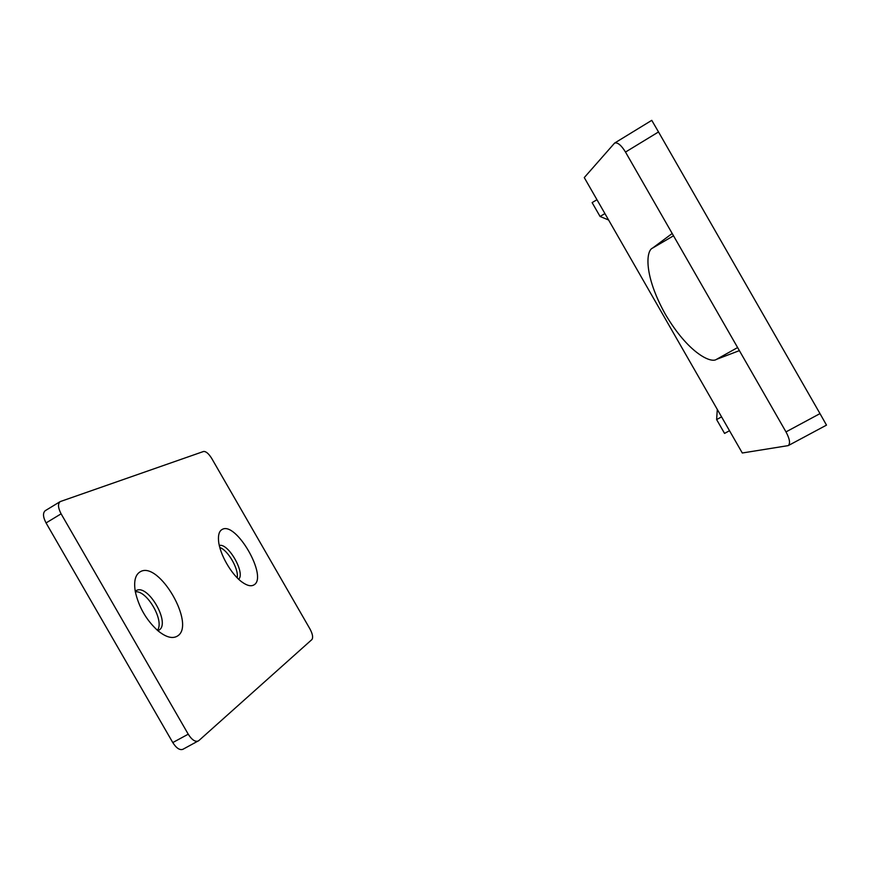<?xml version="1.0" encoding="UTF-8"?>
<svg xmlns="http://www.w3.org/2000/svg" width="870" height="870" viewBox="0 0 870 870"><rect width="100%" height="100%" fill="white"/><g stroke="black" fill="none" stroke-linecap="round" stroke-linejoin="round"><path stroke-width="1.3" d="M729.517 430.715L724.558 433.412L716.619 419.579L717.304 409.444M716.619 419.579L721.567 416.871M785.991 431.901L739.38 350.632L716.488 359.364C710.746 363.66 687.92 352.578 665.354 314.266C643.669 275.453 645.888 250.603 652.63 248.048L672.195 233.486L625.497 152.065C621.267 145.181 617.646 142.18 614.622 143.061L584.27 177.589L742.295 452.998L788.231 445.614C790.493 443.482 789.742 438.915 785.991 431.901L819.997 413.609L658.514 131.957L625.497 152.065M672.195 233.486L739.38 350.632M819.997 413.609L826.5 425.125L788.231 445.614M614.622 143.061L651.76 120.343L658.514 131.957M158.699 630.282L158.927 630.141C171.042 623.572 147.769 583.215 136.144 590.643L136.024 590.708M157.405 630.315C164.8 621.136 146.997 590.077 135.339 591.807M177.415 636.068C196.315 625.149 159.025 560.465 140.309 571.731C135.318 574.602 133.643 581.193 135.274 591.48C138.667 606.836 146.127 619.853 157.666 630.532C165.822 637.231 172.412 639.08 177.415 636.068M238.674 579.257C245.579 573.047 228.157 542.673 219.316 545.49M237.205 577.821C239.022 569.328 228.049 550.21 219.805 547.491M254.062 584.836C268.199 576.908 235.944 520.912 222.144 529.46C219.229 531.081 218.033 534.909 218.566 540.966C219.599 554.027 231.453 574.7 242.208 582.193C247.243 585.749 251.191 586.63 254.062 584.836M60.215 501.588L45.273 510.668C42.695 512.887 42.956 516.976 46.056 522.935L172.782 742.567C176.338 748.156 179.709 750.408 182.885 749.309L198.817 740.62L311.895 639.57C313.287 637.569 312.645 634.045 309.981 628.988L211.704 458.403C208.659 453.553 205.94 451.247 203.536 451.486L60.215 501.588C57.692 503.773 57.996 507.852 61.107 513.833L188.235 734.193C191.791 739.804 195.13 742.077 198.251 741.012M608.608 220.001L600.072 216.478L592.122 202.612L596.961 199.698M600.072 216.478L604.922 213.574M652.63 248.048L673.51 235.792M716.488 359.364L737.619 347.554M188.235 734.193L172.782 742.567M61.107 513.833L46.056 522.935"/></g></svg>
